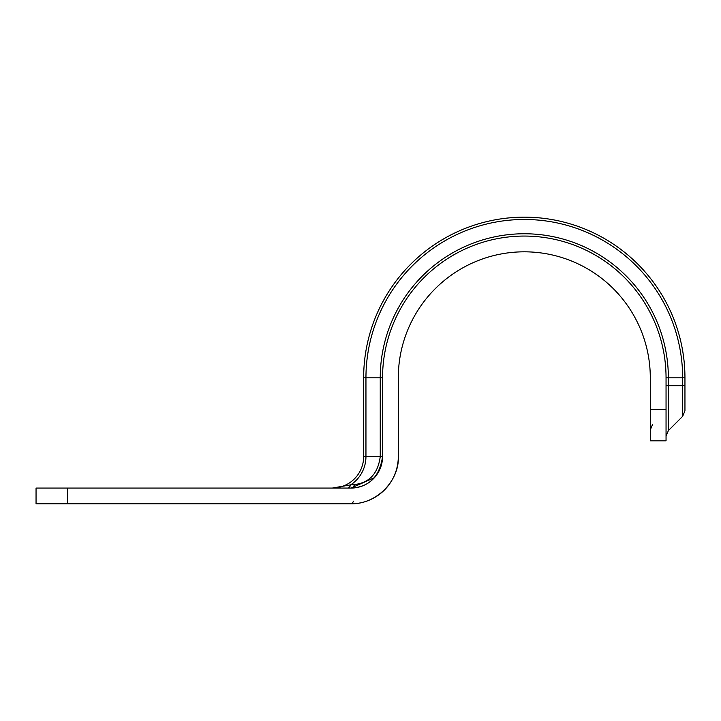 <?xml version="1.0" encoding="UTF-8"?>
<svg xmlns="http://www.w3.org/2000/svg" width="721" height="721" viewBox="0 0 721 721"><rect width="100%" height="100%" fill="white"/><g stroke="black" fill="none" stroke-linecap="round" stroke-linejoin="round"><path stroke-width="1.08" d="M550.222 219.274A160.648 160.648 0 0 1 684.95 377.822L684.95 410.781L682.643 416.35L668.358 430.635L666.051 436.205M374.415 477.699A47.253 47.253 0 0 0 374.424 477.672A47.253 47.253 0 0 1 374.415 477.699A47.253 47.253 0 0 0 374.424 477.672L351.046 488.072L67.549 488.072L67.549 503.817L351.046 503.817A47.253 47.253 0 0 0 398.298 456.564L398.298 377.822A126.004 126.004 0 0 1 524.302 251.818A126.004 126.004 0 0 1 650.297 377.822L650.297 409.321L666.051 409.321L666.051 440.819L650.297 440.819L650.297 409.321M353.389 501.167A7.877 3.127 90 0 1 351.046 503.817C377.75 504.186 399.596 479.582 398.298 456.564M332.183 503.817L351.046 503.817M398.298 377.822A126.004 126.004 0 0 1 524.302 251.818A126.004 126.004 0 0 1 650.297 377.822M67.549 503.817L36.05 503.817L36.05 488.072L67.549 488.072M666.051 409.321L666.051 377.822A141.749 141.749 0 0 0 524.302 236.064A141.749 141.749 0 0 0 382.554 377.822L382.554 456.564A31.499 31.499 0 0 1 351.046 488.072C369.152 487.162 379.652 476.662 382.554 456.564L380.246 456.564C378.002 473.472 369.431 482.8 354.525 484.539A7.877 4.173 -90 0 1 351.046 488.072M354.525 484.539L350.667 484.854A7.877 3.785 -90 0 1 347.621 488.072M363.654 456.564L363.654 377.822L363.654 456.564A31.499 31.499 0 0 1 332.192 488.072A31.499 31.499 0 0 0 363.654 456.564L365.953 456.564A33.806 33.806 0 0 1 350.667 484.854L332.3 488.072M666.051 385.69L684.95 385.69L684.95 377.822A160.648 160.648 0 0 0 524.302 217.165A160.648 160.648 0 0 0 363.654 377.822A160.648 160.648 0 0 1 498.247 219.292M501.104 218.851A160.648 160.648 0 0 1 501.501 218.796L500.239 218.977M505.926 218.22A160.648 160.648 0 0 1 508.575 217.94L508.792 217.922M512.289 217.616L514.019 217.499A160.648 160.648 0 0 1 514.893 217.445M515.623 217.4L518.138 217.282A160.648 160.648 0 0 1 520.454 217.21M526.411 217.183A160.648 160.648 0 0 1 529.746 217.264L532.413 217.372M537.433 217.706A160.648 160.648 0 0 1 540.227 217.958M511.378 217.688L511.946 217.643M518.778 217.264L517.299 217.318M510.883 217.733L516.254 217.372M510.702 217.742L511.829 217.652M36.05 503.817L36.05 488.072M666.051 377.822L668.358 377.822A144.056 144.056 0 0 0 524.302 233.757A144.056 144.056 0 0 0 380.246 377.822L380.246 456.564L365.953 456.564L365.953 377.822A158.341 158.341 0 0 1 524.302 219.472A158.341 158.341 0 0 1 682.643 377.822L668.358 377.822L668.358 430.635M382.554 377.822L363.654 377.822A160.648 160.648 0 0 1 524.302 217.165A160.648 160.648 0 0 1 684.95 377.822L682.643 377.822L682.643 416.35M652.604 424.336L650.297 429.905"/></g></svg>
